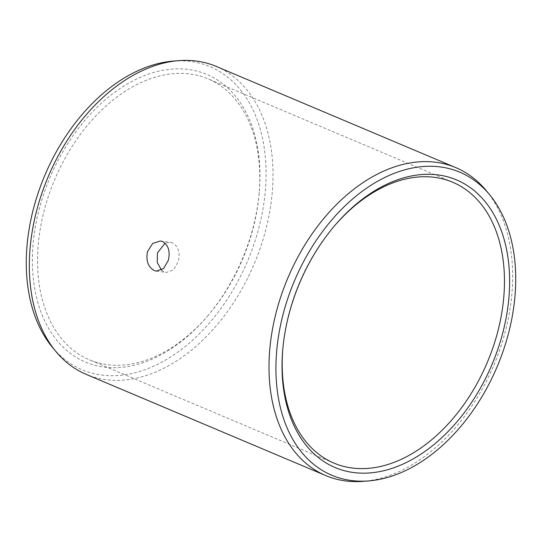 <?xml version="1.0" encoding="UTF-8"?>
<svg xmlns="http://www.w3.org/2000/svg" width="542" height="542" viewBox="0 0 542 542"><rect width="100%" height="100%" fill="white"/><g stroke="black" fill="none" stroke-linecap="round" stroke-linejoin="round"><path stroke-width="0.41" stroke-dasharray="2.71 2.03" d="M282.829 348.858A152.465 102.018 -67.1 0 1 282.897 348.032A152.465 102.018 -67.1 0 1 290.18 308.981A152.465 102.018 112.9 0 1 334.522 225.824L335.613 224.564M335.064 225.201A152.465 102.018 112.9 0 0 334.522 225.824M161.496 270.072L164.24 271.854L166.347 272.436L173.494 269.902L178.257 261.698C180.317 252.68 178.393 246.407 172.492 242.891L170.351 242.308L165.059 243.209M207.478 316.176A152.465 102.018 -67.1 0 0 251.82 233.019A152.465 102.018 112.9 0 0 259.103 193.968A152.465 102.018 112.9 0 0 208.006 78.875A152.465 102.018 112.9 0 0 45.528 205.628A152.465 102.018 -67.1 0 0 89.342 359.773A152.465 102.018 -67.1 0 0 207.478 316.176L206.387 317.436A156.116 104.464 -67.1 0 1 73.089 355.342A156.116 104.464 -67.1 0 1 40.562 204.246A156.116 104.464 112.9 0 1 174.036 68.949A156.116 104.464 112.9 0 1 259.245 192.308A156.116 104.464 112.9 0 1 251.786 232.288A156.116 104.464 -67.1 0 1 206.387 317.436M216.211 66.409A167.146 111.842 112.9 0 1 264.245 235.391A167.146 111.842 -67.1 0 1 86.124 374.346M486.045 190.418A167.146 111.842 112.9 0 1 503.911 336.636A167.146 111.842 -67.1 0 1 363.147 481.35M173.426 61.077A164.49 110.067 112.9 0 1 257.457 233.046A164.49 110.067 -67.1 0 1 52.472 347.388M282.897 348.032L282.755 349.692M452.658 182.227L208.006 78.875M156.374 271.108L166.347 272.436M160.371 240.987L170.351 242.308M333.994 463.125L89.342 359.773M259.103 193.968L259.245 192.308"/><path stroke-width="0.81" d="M501.438 337.754A156.116 104.464 -67.1 0 1 367.964 473.051A156.116 104.464 -67.1 0 1 282.755 349.692A156.116 104.464 -67.1 0 1 290.214 309.712A156.116 104.464 112.9 0 1 335.613 224.564A156.116 104.464 112.9 0 1 468.911 186.658A156.116 104.464 112.9 0 1 501.438 337.754M335.064 225.201A152.465 102.018 112.9 0 1 452.658 182.227A152.465 102.018 112.9 0 1 496.472 336.372A152.465 102.018 -67.1 0 1 333.994 463.125A152.465 102.018 -67.1 0 1 282.829 348.858M165.059 243.209L157.451 252.911L157.255 262.538L161.496 270.072M168.325 260.384L163.548 268.581L156.374 271.108L154.267 270.533C148.041 266.969 145.791 260.655 147.519 251.59L152.675 243.439L160.371 240.987L162.519 241.569C168.433 245.086 170.371 251.359 168.325 260.384M86.124 374.346A167.146 111.842 -67.1 0 1 55.955 351.582A167.146 111.842 -67.1 0 1 38.089 205.364A167.146 111.842 112.9 0 1 178.853 60.65A167.146 111.842 112.9 0 1 216.211 66.409L455.876 167.654A167.146 111.842 112.9 0 0 277.755 306.609A167.146 111.842 -67.1 0 0 325.789 475.591L86.124 374.346M368.574 480.923A164.49 110.067 -67.1 0 1 284.543 308.954A164.49 110.067 112.9 0 1 489.528 194.612A164.49 110.067 112.9 0 1 507.102 338.506A164.49 110.067 -67.1 0 1 368.574 480.923L363.147 481.35A167.146 111.842 -67.1 0 1 325.789 475.591M489.528 194.612L486.045 190.418A167.146 111.842 112.9 0 0 455.876 167.654M55.955 351.582L52.472 347.388A164.49 110.067 -67.1 0 1 34.898 203.494A164.49 110.067 112.9 0 1 173.426 61.077L178.853 60.65"/></g></svg>
